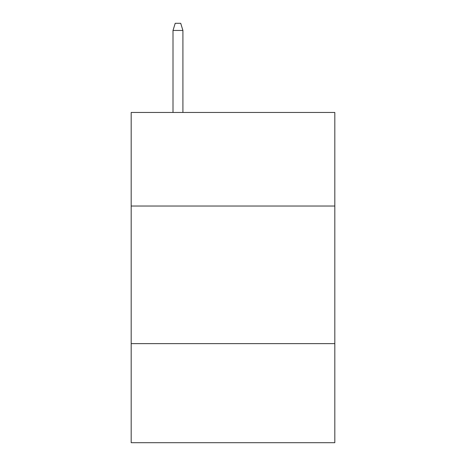<?xml version="1.0" encoding="UTF-8"?>
<svg xmlns="http://www.w3.org/2000/svg" width="466" height="466" viewBox="0 0 466 466"><rect width="100%" height="100%" fill="white"/><g stroke="black" fill="none" stroke-linecap="round" stroke-linejoin="round"><path stroke-width="0.7" d="M334.821 206.03L334.821 112.463L131.179 112.463L131.179 206.03L334.821 206.03L334.821 442.7L131.179 442.7L131.179 206.03M334.821 343.628L131.179 343.628M182.917 112.463L182.917 30.453L173.008 30.453L173.008 112.463M173.008 30.453L175.21 23.3L180.715 23.3L182.917 30.453"/></g></svg>
